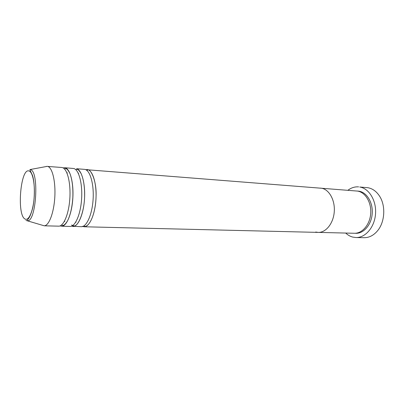 <?xml version="1.0" encoding="UTF-8"?>
<svg xmlns="http://www.w3.org/2000/svg" width="404" height="404" viewBox="0 0 404 404"><rect width="100%" height="100%" fill="white"/><g stroke="black" fill="none" stroke-linecap="round" stroke-linejoin="round"><path stroke-width="0.61" d="M356 237.542L364.14 237.693C369.211 237.709 373.7 235.375 377.609 230.699C385.012 221.902 385.865 205.429 379.412 195.915C376.301 191.264 372.448 188.527 367.852 187.708L359.732 187.017C369.11 188.436 376.573 200.697 375.528 213.938C374.594 227.184 365.433 237.86 356 237.542L352.697 237.082C350.132 236.391 347.799 235.047 345.703 233.058M85.628 169.629L357.651 191.102C365.469 192.36 371.604 202.646 370.695 213.66C369.877 224.685 362.257 233.568 354.379 233.265L318.221 232.396L315.686 232.022M321.569 188.229C329.209 189.501 335.189 200.258 334.254 211.812C333.416 223.372 325.917 232.699 318.221 232.396C325.917 232.699 333.416 223.372 334.254 211.812C335.189 200.258 329.209 189.501 321.569 188.229L320.513 188.092L321.569 188.229M347.92 190.274C351.238 187.739 354.803 186.603 358.621 186.875M75.987 222.266L75.826 221.958M78.341 173.427L78.533 173.139M72.932 226.503C78.093 226.806 83.537 214.403 84.497 199.127C85.517 183.855 81.754 169.988 76.639 168.736L84.997 169.402C90.238 170.655 94.107 184.416 93.092 199.561C92.137 214.711 86.587 227.008 81.3 226.7L71.528 226.189M87.027 169.493L87.754 169.619C93.036 170.877 96.94 184.603 95.925 199.702C94.97 214.812 89.385 227.073 84.057 226.77L82.315 226.326M64.756 221.508L64.539 221.038M67.019 173.175L67.281 172.735M63.135 167.907L64.595 167.705L73.821 168.513C78.896 169.761 82.618 183.663 81.598 198.975C80.643 214.302 75.235 226.735 70.114 226.432L61.565 226.23L60.13 225.876M61.721 167.478L62.398 167.604C67.301 168.847 70.867 182.891 69.847 198.379C68.887 213.878 63.63 226.462 58.681 226.159L44.238 225.806C48.94 225.78 53.894 212.893 54.798 197.283C55.757 181.684 52.399 167.67 47.768 166.438L61.721 167.478M64.595 167.705L65.276 167.832C70.225 169.079 73.831 183.088 72.811 198.531C71.851 213.984 66.554 226.528 61.565 226.23M45.339 166.706L47.122 166.317M357.318 191.047L359.146 191.218C367.105 192.491 373.291 203.101 372.155 214.256C371.125 225.427 363.1 234.093 355.131 233.26M24.997 218.998C28.563 221.306 32.946 211.797 34.087 198.435C35.289 185.103 32.845 172.144 29.144 171.018C20.584 167.19 16.544 214.968 24.997 218.998M44.238 225.806L27.391 220.821L27.851 219.438L28.942 217.983C30.169 216.095 31.446 212.681 32.769 207.737C35.098 196.859 34.724 182.179 32.471 175.366L29.891 169.837L30.406 169.645C39.36 171.043 36.35 221.892 27.391 220.821L26.002 220.468M76.002 222.245L75.841 221.937M78.351 173.452L78.543 173.159M83.926 225.876L84.891 226.513C90.653 225.73 95.738 211.524 96.066 196.309C96.788 180.886 90.703 168.902 87.83 169.837L86.799 170.367M64.792 221.458L64.569 220.983M67.044 173.23L67.311 172.786M71.548 225.013L74.018 225.967C78.396 226.225 84.421 211.762 84.623 195.91C84.729 186.663 83.562 179.235 81.128 173.619C78.628 169.453 77.467 169.311 76.957 169.251L75.745 169.635M61.464 225.068L62.711 225.483C63.812 225.331 64.847 225.023 67.518 220.872C70.463 214.867 72.24 206.949 72.856 197.127C73.164 187.259 72.154 179.336 69.836 173.341C67.675 169.231 66.71 168.816 65.66 168.569L64.377 168.852M84.057 226.77L318.221 232.396M30.047 169.549L47.324 166.337"/></g></svg>
